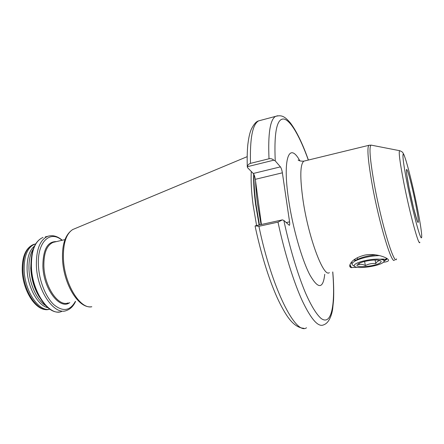 <?xml version="1.0" encoding="UTF-8"?>
<svg xmlns="http://www.w3.org/2000/svg" width="444" height="444" viewBox="0 0 444 444"><rect width="100%" height="100%" fill="white"/><g stroke="black" fill="none" stroke-linecap="round" stroke-linejoin="round"><path stroke-width="0.67" d="M387.129 258.608L385.453 260.245L384.454 260.65M357.414 267.31L350.96 267.566C349.406 266.883 349.323 265.44 350.704 263.237C353.008 259.646 357.681 256.937 364.729 255.122C375.014 253.002 386.38 257.17 388.223 259.535C389.255 260.894 387.645 261.799 383.4 262.249M348.779 150.211L338.15 152.797M39.61 297.386C34.327 288.989 31.374 279.282 30.753 268.265L31.224 258.863M45.566 305.5C37.019 300.483 29.421 284.049 28.977 268.992C28.727 260.506 30.159 253.846 33.261 249.012M47.835 307.642C37.979 305.888 27.528 287.124 27.09 269.414C26.89 258.153 29.337 250.388 34.438 246.126M49.833 309.157C38.955 312.249 24.564 291.003 24.148 269.741C24.076 255.794 27.584 247.28 34.66 244.2L35.625 243.917M261.416 224.481L255.317 179.321C254.873 176.59 254.196 174.642 253.274 173.482L247.563 167.699L247.397 166.694C247.73 165.024 248.757 163.914 250.488 163.364L269.014 158.769C270.846 158.43 272.444 158.897 273.815 160.173L247.397 166.694M256.588 225.541L253.074 204.767C251.365 191.675 250.771 180.58 251.293 171.473M350.96 267.566L349.9 266.322L349.983 264.613L351.57 267.749M352.07 263.736L351.282 262.454M282.395 219.869L278 222.122L258.919 226.307L255.228 225.841L282.395 219.869L283.833 220.413L289.366 225.352C289.766 225.014 289.832 223.843 289.566 221.845L282.378 172.816C281.907 170.052 281.252 168.076 280.414 166.877L275.241 160.872L273.815 160.173M255.139 226.351L255.228 225.841M386.752 259.424L384.437 260.573M378.66 260.206L379.559 260.645L377.5 261.327L375.752 263.558C372.094 263.214 368.625 263.88 365.34 265.567C362.909 264.269 360.633 263.986 358.508 264.718L359.468 263.198M357.836 264.169L358.985 263.436C363.209 261.066 375.186 259.235 379.37 260.339C381.324 260.828 381.646 261.605 380.325 262.659C375.38 266.755 352.314 268.331 357.836 264.169M384.904 260.278C386.169 259.196 384.449 258.852 379.742 259.241C372.472 258.53 358.042 261.549 355.006 264.358C353.962 265.24 353.901 265.973 354.823 266.555C358.23 269.12 378.649 266.189 383.122 262.471L383.433 262.221C385.042 260.639 383.81 259.651 379.742 259.241L382.661 259.54C384.437 259.956 384.893 260.622 384.016 261.527M354.667 266.456L352.941 265.301C351.792 264.569 351.742 263.664 352.797 262.576L355.072 260.989C362.015 257.775 370.124 255.972 379.404 255.566M386.546 258.247L385.331 259.712M351.67 263.348L352.131 263.536M351.315 262.643L352.375 263.076M355.65 260.561L353.951 259.873L356.182 260.167M375.863 254.889C368.476 255.539 362.082 257.176 356.676 259.807L354.584 261.261M383.083 259.646L379.742 259.241M375.125 260.023L375.752 263.558M364.624 261.466L365.34 265.567M357.303 257.714L357.664 259.79M394.472 260.067C391.813 265.118 379.165 223.51 372.261 185.026C368.093 161.316 366.938 148.085 368.786 145.338L369.391 145.177M371.561 145.199L371.123 145.116C368.897 146.526 369.985 159.723 374.381 184.698C381.546 224.47 394.522 266.583 396.57 258.885M409.091 187.862C406.193 172.594 405.633 166.844 407.409 170.607C409.207 175.18 412.964 190.365 415.595 203.596C418.426 218.243 419.097 224.348 417.599 221.906C415.967 218.304 411.888 202.053 409.091 187.862L406.776 174.609M417.271 207.648C413.231 187.385 407.503 164.141 404.628 156.615C401.687 148.768 402.614 160.362 407.104 183.056C411.555 205.672 418.07 231.518 420.535 236.674C423.065 242.18 421.345 227.977 417.271 207.648C413.658 189.621 409.912 173.987 406.044 160.75C403.602 153.363 403.851 154.673 402.986 152.969C402.63 152.109 401.493 151.349 399.578 150.677L399.794 150.716M419.863 242.213C419.086 247.569 409.801 213.681 403.735 182.367C399.944 162.565 398.557 152.003 399.578 150.677L371.123 145.116L368.786 145.338L303.835 161.15C300.083 164.297 299.839 177.472 303.097 200.671C308.608 238.273 323.743 278.077 329.359 272.61M324.747 274.298C323.082 289.233 318.054 289.31 309.657 274.525C301.698 259.157 292.674 227.478 288.633 199.933C282.29 157.92 289.316 141.386 299.889 160.861M69.769 302.592C59.984 310.367 43.451 289.061 42.874 266.195C42.979 249.572 47.514 241.375 56.471 241.592M75.33 301.465C70.052 310.933 62.898 312.004 53.863 304.684C45.627 297.064 39.05 280.541 38.412 265.346C37.096 241.891 50.144 229.809 61.999 240.304M75.58 301.415C73.41 306.16 70.335 309.207 66.361 310.561C54.34 315.712 36.996 290.803 36.375 265.401C36.208 249.439 40.021 239.738 47.813 236.291L45.244 236.902M61.544 311.522C49.401 316.683 31.962 291.863 31.402 266.517C31.274 250.588 35.143 240.892 43.018 237.429C34.837 241.064 30.841 250.821 31.036 266.711C31.641 290.237 46.803 314.102 59.341 311.971M49.273 309.252C38.339 313.181 23.349 291.736 22.949 270.008C22.883 256.071 26.401 247.558 33.494 244.472L35.07 244.061M261.055 224.559L257.553 203.985C256.454 195.732 255.8 188.184 255.589 181.335M259.468 224.908L255.977 204.345C254.479 192.99 253.824 183.095 254.012 174.653M259.107 224.986L255.616 204.412C254.073 192.729 253.43 182.595 253.674 174.015M247.153 156.665L72.699 229.554C65.307 234.46 61.921 244.444 62.532 259.507C63.647 284.06 78.433 309.079 91.814 306.737C80.186 309.562 64.374 284.043 63.431 258.941C62.998 243.673 66.089 233.877 72.699 229.554L74.953 228.616M68.204 302.908C58.436 307.087 44.444 286.774 43.884 266.167C43.695 253.13 46.77 245.205 53.108 242.38L64.979 239.605M304.984 160.867L303.835 161.15C300.988 161.277 299.084 160.878 298.129 159.957L298.24 160.045M258.919 226.307C271.906 289.138 295.865 335.658 306.51 327.783M332.789 271.95C333.683 282.584 333.932 292.024 333.538 300.266L332.7 308.608C332.14 312.937 329.875 322.771 323.582 324.869C318.265 327.439 311.139 319.369 302.214 300.666C293.595 281.84 284.454 252.525 278 222.122M283.833 220.413C289.738 247.891 297.63 274.131 305.405 292.729C311.2 305.944 316.622 314.652 321.19 318.514C331.674 326.096 335.475 304.29 332.706 271.967M269.014 158.769C267.921 133.766 270.096 119.63 275.552 116.372L277.678 115.751M261.15 120.207L258.575 120.89C252.536 124.298 249.844 138.456 250.488 163.364M308.325 160.056C300.083 137.146 291.003 120.829 284.177 119.081C276.939 117.871 273.959 131.801 275.241 160.872M253.274 173.482L280.414 166.877M255.317 179.321L282.378 172.816M286.147 222.588L289.566 221.845M62.254 240.243C57.515 236.147 52.703 234.832 47.813 236.291M34.66 244.2L33.494 244.472C25.796 247.891 22.045 256.527 22.233 270.385C22.733 290.776 35.92 311.433 47.741 309.529M303.89 328.294C296.492 327.839 290.992 321.678 286.996 315.801C283.594 310.661 280.147 304.24 276.662 296.536C268.187 277.145 261.005 253.707 255.111 226.224M308.408 160.034C302.525 143.49 296.542 131.158 290.459 123.032C284.46 115.984 281.435 114.868 275.552 116.372L258.575 120.89C256.194 121.473 253.763 124.276 251.276 129.298C250.144 132.084 248.962 135.492 247.808 144.733C247.191 151.204 247.025 158.63 247.297 167.005M417.171 220.829L413.514 207.814L409.124 188.017M385.93 259.89L385.453 260.245M355.072 260.989L356.676 259.807M355.661 260.55L354.712 260.251"/></g></svg>
